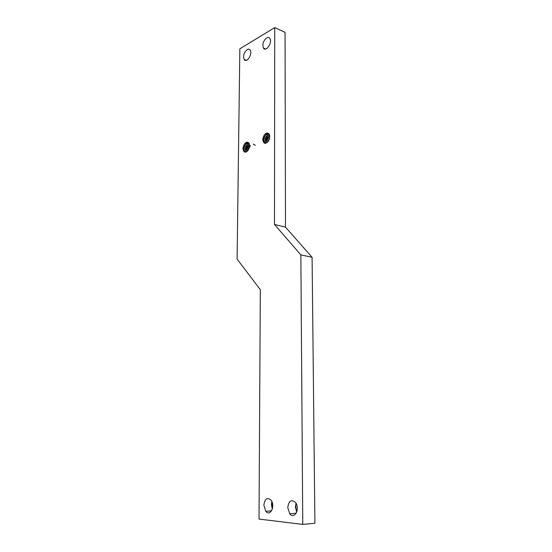 <?xml version="1.0" encoding="UTF-8"?>
<svg xmlns="http://www.w3.org/2000/svg" width="552" height="552" viewBox="0 0 552 552"><rect width="100%" height="100%" fill="white"/><g stroke="black" fill="none" stroke-linecap="round" stroke-linejoin="round"><path stroke-width="0.83" d="M312.087 257.287L285.487 227.113L274.489 224.471L300.861 254.893L312.087 257.287L314.902 523.248L302.758 524.4L300.861 254.893M274.489 224.471L274.737 27.6L285.06 32.333L285.487 227.113M295.913 503.617L295.755 506.26L296.548 511.876M272.101 502.21L272.502 508.426M255.314 145.266L253.251 144.148M250.56 145.618L250.208 146.025M249.863 146.501L248.524 149.682M249.042 145.19L246.847 150.606M246.847 150.613L246.868 151.621M247.634 144.652L245.371 150.144L245.557 152.179M245.053 149.544L245.26 152.2M248.621 142.726C245.978 143.554 244.398 145.866 243.874 149.675M248.49 142.623C245.923 143.161 244.281 145.314 243.57 149.081M243.874 149.689L244.012 151.483M247.903 142.292L244.777 143.554M244.978 152.159L244.122 151.441L243.715 149.123L244.35 151.869C242.494 149.944 242.604 147.205 244.674 143.665C246.385 141.871 247.841 141.726 249.042 143.237L249.221 143.554C249.994 147.067 249.076 149.833 246.447 151.855M249.345 143.927C247.006 144.272 245.564 146.142 245.019 149.537L245.205 149.592C245.626 146.597 246.896 144.734 249.014 144.01M246.82 151.655L246.696 150.061M246.696 150.054C246.944 147.736 247.889 146.004 249.518 144.852M248.207 150.213L249.476 146.818M244.35 151.869L246.447 151.841M245.019 149.537L245.674 152.159M249.497 144.665C246.813 142.533 244.826 144.003 243.522 149.068M249.497 144.693C247.779 145.804 246.785 147.577 246.509 149.999L246.675 151.745M249.518 146.439L247.986 150.523M269.693 137.662L268.237 141.422M268.879 136.282L266.657 141.809L266.692 142.871M267.472 135.695L265.167 141.312L265.374 143.354M269.141 134.923C266.844 135.633 265.477 137.565 265.029 140.732L264.843 140.746M268.776 133.605C265.912 134.398 264.208 136.799 263.663 140.815L264.249 143.03L266.492 142.975C269.272 140.863 270.238 138.007 269.383 134.412L269.259 134.184C267.968 132.542 266.402 132.68 264.539 134.598C262.359 138.269 262.262 141.077 264.249 143.03M264.808 141.208L265.07 143.347M268.645 133.494C265.878 133.998 264.118 136.22 263.352 140.173L263.946 142.513L263.345 140.173C264.739 134.847 266.857 133.363 269.707 135.702M268.044 133.156L264.649 134.481M264.85 143.306L263.946 142.519M266.692 142.885L266.54 141.229M266.54 141.222C266.809 138.697 267.872 136.861 269.707 135.716M268.037 141.698L269.714 137.448M269.542 134.867C266.995 135.123 265.436 137.055 264.85 140.67L265.553 143.334M269.645 135.585C267.741 136.703 266.644 138.559 266.354 141.16L266.547 142.954M269.742 137.131L267.83 141.933M262.842 45.519C262.683 40.496 268.106 35.073 269.914 38.53C272.64 42.614 265.802 52.53 263.414 48.024L262.842 45.519M243.577 56.925C243.46 52.095 248.476 46.92 250.201 50.149C252.844 54.006 246.475 63.735 244.15 59.464L243.577 56.925M296.024 503.327L295.389 506.984L296.7 512.152M287.764 507.55C288.724 500.885 291.256 499.153 295.368 502.348C300.447 508.261 294.533 520.177 289.745 513.774L287.764 507.55M271.86 501.609L271.418 504.631L272.336 509.061M263.863 505.156C264.76 498.835 267.092 497.104 270.866 499.974C275.662 505.418 270.314 517.245 265.781 511.297L263.863 505.156M302.758 524.4L259.019 519.073L260.316 289.676L237.098 259.088L239.844 48.811L274.737 27.6M265.691 49.011L263.414 48.024M246.316 60.354L244.15 59.464M296.189 513.25L289.745 513.774M271.598 502.679L271.908 501.727M271.543 510.855L265.781 511.297"/></g></svg>
